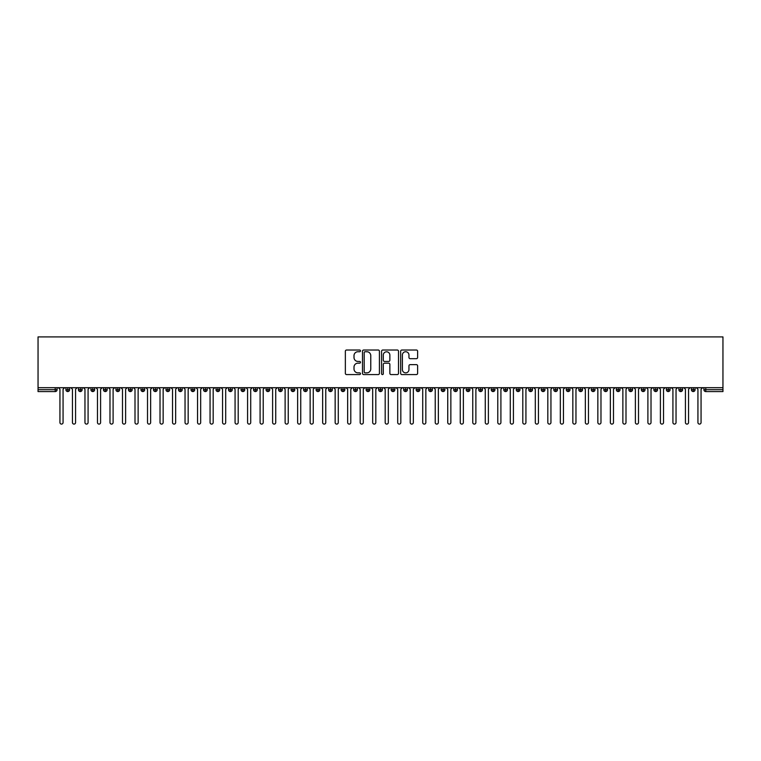 <?xml version="1.0" encoding="UTF-8"?>
<svg xmlns="http://www.w3.org/2000/svg" width="761" height="761" viewBox="0 0 761 761"><rect width="100%" height="100%" fill="white"/><g stroke="black" fill="none" stroke-linecap="round" stroke-linejoin="round"><path stroke-width="1.14" d="M360.486 350.878A0.856 0.856 0 0 0 359.63 350.022L346.578 350.022A1.227 1.227 0 0 0 345.351 351.249L345.351 373.347A1.227 1.227 0 0 0 346.578 374.574L359.63 374.574A0.856 0.856 0 0 0 360.486 373.718A0.856 0.856 0 0 0 359.63 372.861L357.936 372.861A3.929 3.929 0 0 1 354.008 368.933L354.008 367.087A3.929 3.929 0 0 1 357.936 363.159L359.63 363.159A0.856 0.856 0 0 0 360.486 362.303A0.856 0.856 0 0 0 359.63 361.437L357.936 361.437A3.929 3.929 0 0 1 354.008 357.508L354.008 355.672A3.929 3.929 0 0 1 357.936 351.734L359.63 351.734A0.856 0.856 0 0 0 360.486 350.878M416.381 358.678A1.227 1.227 0 0 0 417.618 357.451L417.618 351.249A1.227 1.227 0 0 0 416.381 350.022L401.894 350.022A1.227 1.227 0 0 0 400.666 351.249L400.666 373.347A1.227 1.227 0 0 0 401.894 374.574L416.381 374.574A1.227 1.227 0 0 0 417.618 373.347L417.618 365.86A1.227 1.227 0 0 0 416.381 364.633L410.189 364.633A1.227 1.227 0 0 0 408.952 365.86L408.952 369.57A3.282 3.282 0 0 1 405.67 372.861A3.282 3.282 0 0 1 402.388 369.57L402.388 355.026A3.282 3.282 0 0 1 405.67 351.734A3.282 3.282 0 0 1 408.952 355.026L408.952 357.451A1.227 1.227 0 0 0 410.189 358.678L416.381 358.678M38.05 387.691L38.05 336.904L722.95 336.904L722.95 387.691L38.05 387.691L38.05 389.699L55.22 389.699L55.22 387.691M379.425 351.249A1.227 1.227 0 0 0 378.198 350.022L363.71 350.022A1.227 1.227 0 0 0 362.483 351.249L362.483 373.347A1.227 1.227 0 0 0 363.71 374.574L378.198 374.574A1.227 1.227 0 0 0 379.425 373.347L379.425 351.249M382.802 350.022L397.29 350.022A1.227 1.227 0 0 1 398.517 351.249L398.517 373.347A1.227 1.227 0 0 1 397.29 374.574L391.087 374.574A1.227 1.227 0 0 1 389.86 373.347L389.86 364.386A1.227 1.227 0 0 0 388.633 363.159L384.524 363.159A1.227 1.227 0 0 0 383.297 364.386L383.297 373.718A0.856 0.856 0 0 1 382.431 374.574A0.856 0.856 0 0 1 381.575 373.718L381.575 351.249A1.227 1.227 0 0 1 382.802 350.022M57.094 389.699L55.22 389.699L55.22 391.573A1.874 1.874 0 0 0 57.094 389.699L57.094 387.691L57.094 389.699A1.874 1.874 0 0 1 55.22 391.573L38.05 391.573L38.05 389.699M722.95 387.691L722.95 391.573L705.78 391.573A1.874 1.874 0 0 1 703.906 389.699L703.906 387.691M67.796 387.691L67.796 391.573A1.874 1.874 0 0 1 65.912 389.699L65.912 387.691M69.603 387.691L69.603 389.699A1.874 1.874 0 0 1 67.796 391.573A1.874 1.874 0 0 0 69.603 389.699L65.912 389.699A1.874 1.874 0 0 0 67.796 391.573M80.305 387.691L80.305 391.573A1.874 1.874 0 0 1 78.421 389.699L78.421 387.691L78.421 389.699A1.874 1.874 0 0 0 80.305 391.573A1.874 1.874 0 0 0 82.112 389.699L82.112 387.691M92.813 387.691L92.813 391.573A1.874 1.874 0 0 1 90.93 389.699L90.93 387.691L90.93 389.699A1.874 1.874 0 0 0 92.813 391.573A1.874 1.874 0 0 0 94.621 389.699L94.621 387.691M105.322 387.691L105.322 391.573A1.874 1.874 0 0 1 103.448 389.699L103.448 387.691L103.448 389.699A1.874 1.874 0 0 0 105.322 391.573A1.874 1.874 0 0 0 107.13 389.699L107.13 387.691M117.831 387.691L117.831 391.573A1.874 1.874 0 0 1 115.957 389.699L115.957 387.691L115.957 389.699A1.874 1.874 0 0 0 117.831 391.573A1.874 1.874 0 0 0 119.648 389.699L119.648 387.691M130.34 387.691L130.34 391.573A1.874 1.874 0 0 1 128.466 389.699L128.466 387.691L128.466 389.699A1.874 1.874 0 0 0 130.34 391.573A1.874 1.874 0 0 0 132.157 389.699L132.157 387.691M142.849 387.691L142.849 391.573A1.874 1.874 0 0 1 140.975 389.699L140.975 387.691L140.975 389.699A1.874 1.874 0 0 0 142.849 391.573A1.874 1.874 0 0 0 144.666 389.699L144.666 387.691M155.358 387.691L155.358 391.573A1.874 1.874 0 0 1 153.484 389.699L153.484 387.691L153.484 389.699A1.874 1.874 0 0 0 155.358 391.573A1.874 1.874 0 0 0 157.175 389.699L157.175 387.691M167.867 387.691L167.867 391.573A1.874 1.874 0 0 1 165.993 389.699L165.993 387.691L165.993 389.699A1.874 1.874 0 0 0 167.867 391.573A1.874 1.874 0 0 0 169.684 389.699L169.684 387.691M180.376 387.691L180.376 391.573A1.874 1.874 0 0 1 178.502 389.699L178.502 387.691L178.502 389.699A1.874 1.874 0 0 0 180.376 391.573A1.874 1.874 0 0 0 182.193 389.699L182.193 387.691M192.885 387.691L192.885 391.573A1.874 1.874 0 0 1 191.011 389.699L191.011 387.691L191.011 389.699A1.874 1.874 0 0 0 192.885 391.573A1.874 1.874 0 0 0 194.702 389.699L194.702 387.691M205.394 387.691L205.394 391.573A1.874 1.874 0 0 1 203.52 389.699L203.52 387.691L203.52 389.699A1.874 1.874 0 0 0 205.394 391.573A1.874 1.874 0 0 0 207.211 389.699L207.211 387.691M217.903 387.691L217.903 391.573A1.874 1.874 0 0 1 216.029 389.699A1.874 1.874 0 0 0 217.903 391.573A1.874 1.874 0 0 1 216.029 389.699L216.029 387.691M219.72 387.691L219.72 389.699A1.874 1.874 0 0 1 217.903 391.573A1.874 1.874 0 0 0 219.72 389.699L216.029 389.699M230.412 391.573A1.874 1.874 0 0 1 228.538 389.699L228.538 387.691L228.538 389.699A1.874 1.874 0 0 0 230.412 391.573A1.874 1.874 0 0 0 232.229 389.699L232.229 387.691L232.229 389.699A1.874 1.874 0 0 1 230.412 391.573L230.412 389.699L232.229 389.699M242.93 387.691L242.93 391.573A1.874 1.874 0 0 1 241.047 389.699L241.047 387.691L241.047 389.699A1.874 1.874 0 0 0 242.93 391.573A1.874 1.874 0 0 0 244.738 389.699L244.738 387.691M255.439 387.691L255.439 391.573A1.874 1.874 0 0 1 253.556 389.699L253.556 387.691L253.556 389.699A1.874 1.874 0 0 0 255.439 391.573A1.874 1.874 0 0 0 257.247 389.699L257.247 387.691M267.948 387.691L267.948 389.699L266.065 389.699L266.065 387.691L266.065 389.699A1.874 1.874 0 0 0 267.948 391.573A1.874 1.874 0 0 0 269.755 389.699L269.755 387.691L269.755 389.699A1.874 1.874 0 0 1 267.948 391.573A1.874 1.874 0 0 1 266.065 389.699A1.874 1.874 0 0 0 267.948 391.573L267.948 389.699L269.755 389.699M280.457 387.691L280.457 391.573A1.874 1.874 0 0 1 278.574 389.699L278.574 387.691L278.574 389.699A1.874 1.874 0 0 0 280.457 391.573A1.874 1.874 0 0 0 282.264 389.699L282.264 387.691M292.966 387.691L292.966 391.573A1.874 1.874 0 0 1 291.092 389.699L291.092 387.691L291.092 389.699A1.874 1.874 0 0 0 292.966 391.573A1.874 1.874 0 0 0 294.773 389.699L294.773 387.691M305.475 387.691L305.475 391.573A1.874 1.874 0 0 1 303.601 389.699L303.601 387.691L303.601 389.699A1.874 1.874 0 0 0 305.475 391.573A1.874 1.874 0 0 0 307.292 389.699L307.292 387.691M317.984 387.691L317.984 391.573A1.874 1.874 0 0 1 316.11 389.699L316.11 387.691M319.801 387.691L319.801 389.699A1.874 1.874 0 0 1 317.984 391.573A1.874 1.874 0 0 0 319.801 389.699L316.11 389.699A1.874 1.874 0 0 0 317.984 391.573M330.493 387.691L330.493 391.573A1.874 1.874 0 0 1 328.619 389.699L328.619 387.691L328.619 389.699A1.874 1.874 0 0 0 330.493 391.573A1.874 1.874 0 0 0 332.31 389.699L332.31 387.691M343.002 387.691L343.002 391.573A1.874 1.874 0 0 1 341.128 389.699L341.128 387.691M344.819 387.691L344.819 389.699A1.874 1.874 0 0 1 343.002 391.573A1.874 1.874 0 0 0 344.819 389.699L341.128 389.699A1.874 1.874 0 0 0 343.002 391.573M355.511 387.691L355.511 391.573A1.874 1.874 0 0 1 353.637 389.699L353.637 387.691M357.328 387.691L357.328 389.699A1.874 1.874 0 0 1 355.511 391.573A1.874 1.874 0 0 0 357.328 389.699L353.637 389.699A1.874 1.874 0 0 0 355.511 391.573M368.02 387.691L368.02 391.573A1.874 1.874 0 0 1 366.146 389.699A1.874 1.874 0 0 0 368.02 391.573A1.874 1.874 0 0 1 366.146 389.699L366.146 387.691M369.836 387.691L369.836 389.699L369.836 387.691M380.529 387.691L380.529 391.573A1.874 1.874 0 0 1 378.655 389.699L378.655 387.691M382.345 387.691L382.345 389.699A1.874 1.874 0 0 1 380.529 391.573A1.874 1.874 0 0 0 382.345 389.699L378.655 389.699A1.874 1.874 0 0 0 380.529 391.573M393.037 387.691L393.037 391.573A1.874 1.874 0 0 1 391.164 389.699L391.164 387.691M394.854 387.691L394.854 389.699A1.874 1.874 0 0 1 393.037 391.573A1.874 1.874 0 0 0 394.854 389.699L391.164 389.699A1.874 1.874 0 0 0 393.037 391.573M405.546 387.691L405.546 391.573A1.874 1.874 0 0 1 403.672 389.699L403.672 387.691M407.363 387.691L407.363 389.699A1.874 1.874 0 0 1 405.546 391.573A1.874 1.874 0 0 0 407.363 389.699L403.672 389.699A1.874 1.874 0 0 0 405.546 391.573M418.055 387.691L418.055 391.573A1.874 1.874 0 0 1 416.181 389.699L416.181 387.691M419.872 387.691L419.872 389.699A1.874 1.874 0 0 1 418.055 391.573A1.874 1.874 0 0 0 419.872 389.699L416.181 389.699A1.874 1.874 0 0 0 418.055 391.573M430.574 387.691L430.574 391.573A1.874 1.874 0 0 1 428.69 389.699L428.69 387.691M432.381 387.691L432.381 389.699L432.381 387.691M443.083 387.691L443.083 391.573A1.874 1.874 0 0 1 441.199 389.699L441.199 387.691M444.89 387.691L444.89 389.699A1.874 1.874 0 0 1 443.083 391.573A1.874 1.874 0 0 0 444.89 389.699L441.199 389.699A1.874 1.874 0 0 0 443.083 391.573M455.592 387.691L455.592 391.573A1.874 1.874 0 0 1 453.708 389.699L453.708 387.691L453.708 389.699A1.874 1.874 0 0 0 455.592 391.573A1.874 1.874 0 0 0 457.399 389.699L457.399 387.691M468.101 387.691L468.101 391.573A1.874 1.874 0 0 1 466.227 389.699L466.227 387.691M469.908 387.691L469.908 389.699L469.908 387.691M480.61 387.691L480.61 391.573A1.874 1.874 0 0 1 478.736 389.699A1.874 1.874 0 0 0 480.61 391.573A1.874 1.874 0 0 1 478.736 389.699L478.736 387.691M482.426 387.691L482.426 389.699L482.426 387.691M493.118 387.691L493.118 391.573A1.874 1.874 0 0 1 491.245 389.699L491.245 387.691L491.245 389.699A1.874 1.874 0 0 0 493.118 391.573A1.874 1.874 0 0 0 494.935 389.699L494.935 387.691M505.627 387.691L505.627 391.573A1.874 1.874 0 0 1 503.753 389.699A1.874 1.874 0 0 0 505.627 391.573A1.874 1.874 0 0 1 503.753 389.699L503.753 387.691M507.444 387.691L507.444 389.699A1.874 1.874 0 0 1 505.627 391.573A1.874 1.874 0 0 0 507.444 389.699L503.753 389.699M518.136 387.691L518.136 391.573A1.874 1.874 0 0 1 516.262 389.699L516.262 387.691L516.262 389.699A1.874 1.874 0 0 0 518.136 391.573A1.874 1.874 0 0 0 519.953 389.699L519.953 387.691M530.645 387.691L530.645 391.573A1.874 1.874 0 0 1 528.771 389.699L528.771 387.691M532.462 387.691L532.462 389.699L532.462 387.691M543.154 387.691L543.154 391.573A1.874 1.874 0 0 1 541.28 389.699A1.874 1.874 0 0 0 543.154 391.573A1.874 1.874 0 0 1 541.28 389.699L541.28 387.691M544.971 387.691L544.971 389.699L544.971 387.691M555.663 387.691L555.663 391.573A1.874 1.874 0 0 1 553.789 389.699L553.789 387.691M557.48 387.691L557.48 389.699L557.48 387.691M568.172 387.691L568.172 391.573A1.874 1.874 0 0 1 566.298 389.699L566.298 387.691M569.989 387.691L569.989 389.699A1.874 1.874 0 0 1 568.172 391.573A1.874 1.874 0 0 0 569.989 389.699L566.298 389.699A1.874 1.874 0 0 0 568.172 391.573M580.681 387.691L580.681 391.573A1.874 1.874 0 0 1 578.807 389.699A1.874 1.874 0 0 0 580.681 391.573A1.874 1.874 0 0 1 578.807 389.699L578.807 387.691M582.498 387.691L582.498 389.699A1.874 1.874 0 0 1 580.681 391.573A1.874 1.874 0 0 0 582.498 389.699L578.807 389.699M593.19 387.691L593.19 391.573A1.874 1.874 0 0 1 591.316 389.699A1.874 1.874 0 0 0 593.19 391.573A1.874 1.874 0 0 1 591.316 389.699L591.316 387.691M595.007 387.691L595.007 389.699L595.007 387.691M605.708 387.691L605.708 391.573A1.874 1.874 0 0 1 603.825 389.699L603.825 387.691L603.825 389.699A1.874 1.874 0 0 0 605.708 391.573A1.874 1.874 0 0 0 607.516 389.699L607.516 387.691M618.217 387.691L618.217 391.573A1.874 1.874 0 0 1 616.334 389.699A1.874 1.874 0 0 0 618.217 391.573A1.874 1.874 0 0 1 616.334 389.699L616.334 387.691M620.025 387.691L620.025 389.699A1.874 1.874 0 0 1 618.217 391.573A1.874 1.874 0 0 0 620.025 389.699L616.334 389.699M630.726 387.691L630.726 391.573A1.874 1.874 0 0 1 628.843 389.699A1.874 1.874 0 0 0 630.726 391.573A1.874 1.874 0 0 1 628.843 389.699L628.843 387.691M632.534 387.691L632.534 389.699L632.534 387.691M643.235 387.691L643.235 391.573A1.874 1.874 0 0 1 641.352 389.699L641.352 387.691M645.043 387.691L645.043 389.699L645.043 387.691M655.744 387.691L655.744 391.573A1.874 1.874 0 0 1 653.87 389.699A1.874 1.874 0 0 0 655.744 391.573A1.874 1.874 0 0 1 653.87 389.699L653.87 387.691M657.552 387.691L657.552 389.699L657.552 387.691M668.253 387.691L668.253 391.573A1.874 1.874 0 0 1 666.379 389.699A1.874 1.874 0 0 0 668.253 391.573A1.874 1.874 0 0 1 666.379 389.699L666.379 387.691M670.07 387.691L670.07 389.699L670.07 387.691M680.762 387.691L680.762 391.573A1.874 1.874 0 0 1 678.888 389.699A1.874 1.874 0 0 0 680.762 391.573A1.874 1.874 0 0 1 678.888 389.699L678.888 387.691M682.579 387.691L682.579 389.699A1.874 1.874 0 0 1 680.762 391.573A1.874 1.874 0 0 0 682.579 389.699L678.888 389.699M693.271 387.691L693.271 391.573A1.874 1.874 0 0 1 691.397 389.699L691.397 387.691M695.088 387.691L695.088 389.699L695.088 387.691M230.412 387.691L230.412 389.699L228.538 389.699M368.02 391.573A1.874 1.874 0 0 0 369.836 389.699A1.874 1.874 0 0 1 368.02 391.573M430.574 391.573A1.874 1.874 0 0 0 432.381 389.699A1.874 1.874 0 0 1 430.574 391.573A1.874 1.874 0 0 1 428.69 389.699L432.381 389.699M468.101 391.573A1.874 1.874 0 0 0 469.908 389.699A1.874 1.874 0 0 1 468.101 391.573A1.874 1.874 0 0 1 466.227 389.699L469.908 389.699M480.61 391.573A1.874 1.874 0 0 0 482.426 389.699A1.874 1.874 0 0 1 480.61 391.573M530.645 391.573A1.874 1.874 0 0 0 532.462 389.699A1.874 1.874 0 0 1 530.645 391.573A1.874 1.874 0 0 1 528.771 389.699L532.462 389.699M543.154 391.573A1.874 1.874 0 0 0 544.971 389.699A1.874 1.874 0 0 1 543.154 391.573M555.663 391.573A1.874 1.874 0 0 0 557.48 389.699A1.874 1.874 0 0 1 555.663 391.573A1.874 1.874 0 0 1 553.789 389.699L557.48 389.699M593.19 391.573A1.874 1.874 0 0 0 595.007 389.699A1.874 1.874 0 0 1 593.19 391.573M630.726 391.573A1.874 1.874 0 0 0 632.534 389.699A1.874 1.874 0 0 1 630.726 391.573M643.235 391.573A1.874 1.874 0 0 0 645.043 389.699A1.874 1.874 0 0 1 643.235 391.573A1.874 1.874 0 0 1 641.352 389.699L645.043 389.699M655.744 391.573A1.874 1.874 0 0 0 657.552 389.699A1.874 1.874 0 0 1 655.744 391.573M668.253 391.573A1.874 1.874 0 0 0 670.07 389.699A1.874 1.874 0 0 1 668.253 391.573M705.78 391.573A1.874 1.874 0 0 1 703.906 389.699A1.874 1.874 0 0 0 705.78 391.573L705.78 389.699L722.95 389.699M693.271 391.573A1.874 1.874 0 0 0 695.088 389.699A1.874 1.874 0 0 1 693.271 391.573A1.874 1.874 0 0 1 691.397 389.699L695.088 389.699M365.061 351.734A0.856 0.856 0 0 0 364.196 352.6L364.196 371.996A0.856 0.856 0 0 0 365.061 372.861L366.84 372.861A3.929 3.929 0 0 0 370.769 368.933L370.769 355.672A3.929 3.929 0 0 0 366.84 351.734L365.061 351.734M389.86 355.083A3.282 3.282 0 0 0 386.578 351.801A3.282 3.282 0 0 0 383.297 355.083L383.297 360.21A1.227 1.227 0 0 0 384.524 361.437L388.633 361.437A1.227 1.227 0 0 0 389.86 360.21L389.86 355.083M59.938 422.536L59.938 389.261L59.938 422.536A1.56 1.56 0 0 0 61.508 424.096A1.56 1.56 0 0 0 63.068 422.536L63.068 389.261L63.068 422.536M64.637 387.691L63.068 389.261M59.938 389.261L58.378 387.691M72.447 422.536L72.447 389.261L72.447 422.536A1.56 1.56 0 0 0 74.017 424.096A1.56 1.56 0 0 0 75.577 422.536L75.577 389.261L75.577 422.536M84.966 422.536L84.966 389.261L84.966 422.536A1.56 1.56 0 0 0 86.526 424.096A1.56 1.56 0 0 0 88.086 422.536L88.086 389.261L88.086 422.536M97.475 422.536L97.475 389.261L97.475 422.536A1.56 1.56 0 0 0 99.035 424.096A1.56 1.56 0 0 0 100.595 422.536L100.595 389.261L100.595 422.536M109.984 422.536L109.984 389.261L109.984 422.536A1.56 1.56 0 0 0 111.544 424.096A1.56 1.56 0 0 0 113.104 422.536L113.104 389.261L113.104 422.536M77.146 387.691L75.577 389.261M72.447 389.261L70.887 387.691M89.655 387.691L88.086 389.261M84.966 389.261L83.396 387.691M102.164 387.691L100.595 389.261M97.475 389.261L95.905 387.691M114.673 387.691L113.104 389.261M109.984 389.261L108.414 387.691M122.492 422.536L122.492 389.261L122.492 422.536A1.56 1.56 0 0 0 124.053 424.096A1.56 1.56 0 0 0 125.613 422.536L125.613 389.261L125.613 422.536M127.182 387.691L125.613 389.261M122.492 389.261L120.923 387.691M135.001 422.536L135.001 389.261L135.001 422.536A1.56 1.56 0 0 0 136.561 424.096A1.56 1.56 0 0 0 138.131 422.536L138.131 389.261L138.131 422.536M147.51 422.536L147.51 389.261L147.51 422.536A1.56 1.56 0 0 0 149.07 424.096A1.56 1.56 0 0 0 150.64 422.536L150.64 389.261L150.64 422.536M160.019 422.536L160.019 389.261L160.019 422.536A1.56 1.56 0 0 0 161.579 424.096A1.56 1.56 0 0 0 163.149 422.536L163.149 389.261L163.149 422.536M172.528 422.536L172.528 389.261L172.528 422.536A1.56 1.56 0 0 0 174.088 424.096A1.56 1.56 0 0 0 175.658 422.536L175.658 389.261L175.658 422.536M139.691 387.691L138.131 389.261M135.001 389.261L133.432 387.691M152.2 387.691L150.64 389.261M147.51 389.261L145.941 387.691M164.709 387.691L163.149 389.261M160.019 389.261L158.459 387.691M177.218 387.691L175.658 389.261M172.528 389.261L170.968 387.691M185.037 422.536L185.037 389.261L185.037 422.536A1.56 1.56 0 0 0 186.597 424.096A1.56 1.56 0 0 0 188.167 422.536L188.167 389.261L188.167 422.536M197.546 422.536L197.546 389.261L197.546 422.536A1.56 1.56 0 0 0 199.116 424.096A1.56 1.56 0 0 0 200.676 422.536L200.676 389.261L200.676 422.536M210.055 422.536L210.055 389.261L210.055 422.536A1.56 1.56 0 0 0 211.625 424.096A1.56 1.56 0 0 0 213.185 422.536L213.185 389.261L213.185 422.536M222.564 422.536L222.564 389.261L222.564 422.536A1.56 1.56 0 0 0 224.134 424.096A1.56 1.56 0 0 0 225.694 422.536L225.694 389.261L225.694 422.536M235.073 422.536L235.073 389.261L235.073 422.536A1.56 1.56 0 0 0 236.642 424.096A1.56 1.56 0 0 0 238.203 422.536L238.203 389.261L238.203 422.536M189.727 387.691L188.167 389.261M185.037 389.261L183.477 387.691M202.236 387.691L200.676 389.261M197.546 389.261L195.986 387.691M214.745 387.691L213.185 389.261M210.055 389.261L208.495 387.691M227.254 387.691L225.694 389.261M222.564 389.261L221.004 387.691M239.763 387.691L238.203 389.261M235.073 389.261L233.513 387.691M247.582 422.536L247.582 389.261L247.582 422.536A1.56 1.56 0 0 0 249.151 424.096A1.56 1.56 0 0 0 250.711 422.536L250.711 389.261L250.711 422.536M252.281 387.691L250.711 389.261M247.582 389.261L246.022 387.691M260.091 422.536L260.091 389.261L260.091 422.536A1.56 1.56 0 0 0 261.66 424.096A1.56 1.56 0 0 0 263.22 422.536L263.22 389.261L263.22 422.536M264.79 387.691L263.22 389.261M260.091 389.261L258.531 387.691M272.609 422.536L272.609 389.261L272.609 422.536A1.56 1.56 0 0 0 274.169 424.096A1.56 1.56 0 0 0 275.729 422.536L275.729 389.261L275.729 422.536M277.299 387.691L275.729 389.261M272.609 389.261L271.04 387.691M285.118 422.536L285.118 389.261L285.118 422.536A1.56 1.56 0 0 0 286.678 424.096A1.56 1.56 0 0 0 288.238 422.536L288.238 389.261L288.238 422.536M289.808 387.691L288.238 389.261M285.118 389.261L283.549 387.691M297.627 422.536L297.627 389.261L297.627 422.536A1.56 1.56 0 0 0 299.187 424.096A1.56 1.56 0 0 0 300.747 422.536L300.747 389.261L300.747 422.536M302.317 387.691L300.747 389.261M297.627 389.261L296.058 387.691M310.136 422.536L310.136 389.261L310.136 422.536A1.56 1.56 0 0 0 311.696 424.096A1.56 1.56 0 0 0 313.266 422.536L313.266 389.261L313.266 422.536M314.826 387.691L313.266 389.261M310.136 389.261L308.566 387.691M322.645 422.536L322.645 389.261L322.645 422.536A1.56 1.56 0 0 0 324.205 424.096A1.56 1.56 0 0 0 325.775 422.536L325.775 389.261L325.775 422.536M327.335 387.691L325.775 389.261M322.645 389.261L321.075 387.691M335.154 422.536L335.154 389.261L335.154 422.536A1.56 1.56 0 0 0 336.714 424.096A1.56 1.56 0 0 0 338.284 422.536L338.284 389.261L338.284 422.536M339.844 387.691L338.284 389.261M335.154 389.261L333.584 387.691M347.663 422.536L347.663 389.261L347.663 422.536A1.56 1.56 0 0 0 349.223 424.096A1.56 1.56 0 0 0 350.792 422.536L350.792 389.261L350.792 422.536M352.353 387.691L350.792 389.261M347.663 389.261L346.103 387.691M360.172 422.536L360.172 389.261L360.172 422.536A1.56 1.56 0 0 0 361.732 424.096A1.56 1.56 0 0 0 363.301 422.536L363.301 389.261L363.301 422.536M364.861 387.691L363.301 389.261M360.172 389.261L358.612 387.691M372.681 422.536L372.681 389.261L372.681 422.536A1.56 1.56 0 0 0 374.241 424.096A1.56 1.56 0 0 0 375.81 422.536L375.81 389.261L375.81 422.536M377.37 387.691L375.81 389.261M372.681 389.261L371.121 387.691M385.19 422.536L385.19 389.261L385.19 422.536A1.56 1.56 0 0 0 386.759 424.096A1.56 1.56 0 0 0 388.319 422.536L388.319 389.261L388.319 422.536M389.879 387.691L388.319 389.261M385.19 389.261L383.63 387.691M397.699 422.536L397.699 389.261L397.699 422.536A1.56 1.56 0 0 0 399.268 424.096A1.56 1.56 0 0 0 400.828 422.536L400.828 389.261L400.828 422.536M402.388 387.691L400.828 389.261M397.699 389.261L396.139 387.691M410.208 422.536L410.208 389.261L410.208 422.536A1.56 1.56 0 0 0 411.777 424.096A1.56 1.56 0 0 0 413.337 422.536L413.337 389.261L413.337 422.536M414.897 387.691L413.337 389.261M410.208 389.261L408.647 387.691M422.716 422.536L422.716 389.261L422.716 422.536A1.56 1.56 0 0 0 424.286 424.096A1.56 1.56 0 0 0 425.846 422.536L425.846 389.261L425.846 422.536M427.416 387.691L425.846 389.261M422.716 389.261L421.156 387.691M435.225 422.536L435.225 389.261L435.225 422.536A1.56 1.56 0 0 0 436.795 424.096A1.56 1.56 0 0 0 438.355 422.536L438.355 389.261L438.355 422.536M439.925 387.691L438.355 389.261M435.225 389.261L433.665 387.691M447.734 422.536L447.734 389.261L447.734 422.536A1.56 1.56 0 0 0 449.304 424.096A1.56 1.56 0 0 0 450.864 422.536L450.864 389.261L450.864 422.536M452.434 387.691L450.864 389.261M447.734 389.261L446.174 387.691M460.253 422.536L460.253 389.261L460.253 422.536A1.56 1.56 0 0 0 461.813 424.096A1.56 1.56 0 0 0 463.373 422.536L463.373 389.261L463.373 422.536M464.942 387.691L463.373 389.261M460.253 389.261L458.683 387.691M472.762 422.536L472.762 389.261L472.762 422.536A1.56 1.56 0 0 0 474.322 424.096A1.56 1.56 0 0 0 475.882 422.536L475.882 389.261L475.882 422.536M477.451 387.691L475.882 389.261M472.762 389.261L471.192 387.691M485.271 422.536L485.271 389.261L485.271 422.536A1.56 1.56 0 0 0 486.831 424.096A1.56 1.56 0 0 0 488.391 422.536L488.391 389.261L488.391 422.536M489.96 387.691L488.391 389.261M485.271 389.261L483.701 387.691M497.78 422.536L497.78 389.261L497.78 422.536A1.56 1.56 0 0 0 499.34 424.096A1.56 1.56 0 0 0 500.909 422.536L500.909 389.261L500.909 422.536M502.469 387.691L500.909 389.261M497.78 389.261L496.21 387.691M510.289 422.536L510.289 389.261L510.289 422.536A1.56 1.56 0 0 0 511.849 424.096A1.56 1.56 0 0 0 513.418 422.536L513.418 389.261L513.418 422.536M514.978 387.691L513.418 389.261M510.289 389.261L508.719 387.691M522.797 422.536L522.797 389.261L522.797 422.536A1.56 1.56 0 0 0 524.358 424.096A1.56 1.56 0 0 0 525.927 422.536L525.927 389.261L525.927 422.536M527.487 387.691L525.927 389.261M522.797 389.261L521.237 387.691M535.306 422.536L535.306 389.261L535.306 422.536A1.56 1.56 0 0 0 536.866 424.096A1.56 1.56 0 0 0 538.436 422.536L538.436 389.261L538.436 422.536M539.996 387.691L538.436 389.261M535.306 389.261L533.746 387.691M547.815 422.536L547.815 389.261L547.815 422.536A1.56 1.56 0 0 0 549.375 424.096A1.56 1.56 0 0 0 550.945 422.536L550.945 389.261L550.945 422.536M552.505 387.691L550.945 389.261M547.815 389.261L546.255 387.691M560.324 422.536L560.324 389.261L560.324 422.536A1.56 1.56 0 0 0 561.884 424.096A1.56 1.56 0 0 0 563.454 422.536L563.454 389.261L563.454 422.536M565.014 387.691L563.454 389.261M560.324 389.261L558.764 387.691M572.833 422.536L572.833 389.261L572.833 422.536A1.56 1.56 0 0 0 574.403 424.096A1.56 1.56 0 0 0 575.963 422.536L575.963 389.261L575.963 422.536M577.523 387.691L575.963 389.261M572.833 389.261L571.273 387.691M585.342 422.536L585.342 389.261L585.342 422.536A1.56 1.56 0 0 0 586.912 424.096A1.56 1.56 0 0 0 588.472 422.536L588.472 389.261L588.472 422.536M590.032 387.691L588.472 389.261M585.342 389.261L583.782 387.691M597.851 422.536L597.851 389.261L597.851 422.536A1.56 1.56 0 0 0 599.421 424.096A1.56 1.56 0 0 0 600.981 422.536L600.981 389.261L600.981 422.536M602.541 387.691L600.981 389.261M597.851 389.261L596.291 387.691M610.36 422.536L610.36 389.261L610.36 422.536A1.56 1.56 0 0 0 611.93 424.096A1.56 1.56 0 0 0 613.49 422.536L613.49 389.261L613.49 422.536M615.059 387.691L613.49 389.261M610.36 389.261L608.8 387.691M622.869 422.536L622.869 389.261L622.869 422.536A1.56 1.56 0 0 0 624.439 424.096A1.56 1.56 0 0 0 625.999 422.536L625.999 389.261L625.999 422.536M627.568 387.691L625.999 389.261M622.869 389.261L621.309 387.691M635.387 422.536L635.387 389.261L635.387 422.536A1.56 1.56 0 0 0 636.947 424.096A1.56 1.56 0 0 0 638.508 422.536L638.508 389.261L638.508 422.536M640.077 387.691L638.508 389.261M635.387 389.261L633.818 387.691M647.896 422.536L647.896 389.261L647.896 422.536A1.56 1.56 0 0 0 649.456 424.096A1.56 1.56 0 0 0 651.016 422.536L651.016 389.261L651.016 422.536M652.586 387.691L651.016 389.261M647.896 389.261L646.327 387.691M660.405 422.536L660.405 389.261L660.405 422.536A1.56 1.56 0 0 0 661.965 424.096A1.56 1.56 0 0 0 663.525 422.536L663.525 389.261L663.525 422.536M665.095 387.691L663.525 389.261M660.405 389.261L658.836 387.691M672.914 422.536L672.914 389.261L672.914 422.536A1.56 1.56 0 0 0 674.474 424.096A1.56 1.56 0 0 0 676.034 422.536L676.034 389.261L676.034 422.536M677.604 387.691L676.034 389.261M672.914 389.261L671.345 387.691M685.423 422.536L685.423 389.261L685.423 422.536A1.56 1.56 0 0 0 686.983 424.096A1.56 1.56 0 0 0 688.553 422.536L688.553 389.261L688.553 422.536M690.113 387.691L688.553 389.261M685.423 389.261L683.854 387.691M697.932 422.536L697.932 389.261L697.932 422.536A1.56 1.56 0 0 0 699.492 424.096A1.56 1.56 0 0 0 701.062 422.536L701.062 389.261L701.062 422.536M702.622 387.691L701.062 389.261M697.932 389.261L696.363 387.691M705.78 387.691L705.78 389.699L703.906 389.699M78.421 389.699A1.874 1.874 0 0 0 80.305 391.573A1.874 1.874 0 0 0 82.112 389.699L78.421 389.699M90.93 389.699A1.874 1.874 0 0 0 92.813 391.573A1.874 1.874 0 0 0 94.621 389.699L90.93 389.699M103.448 389.699A1.874 1.874 0 0 0 105.322 391.573A1.874 1.874 0 0 0 107.13 389.699L103.448 389.699M115.957 389.699A1.874 1.874 0 0 0 117.831 391.573A1.874 1.874 0 0 0 119.648 389.699L115.957 389.699M128.466 389.699L132.157 389.699A1.874 1.874 0 0 1 130.34 391.573M140.975 389.699A1.874 1.874 0 0 0 142.849 391.573A1.874 1.874 0 0 0 144.666 389.699L140.975 389.699M153.484 389.699L157.175 389.699A1.874 1.874 0 0 1 155.358 391.573M165.993 389.699A1.874 1.874 0 0 0 167.867 391.573A1.874 1.874 0 0 0 169.684 389.699L165.993 389.699M178.502 389.699A1.874 1.874 0 0 0 180.376 391.573A1.874 1.874 0 0 0 182.193 389.699L178.502 389.699M191.011 389.699A1.874 1.874 0 0 0 192.885 391.573A1.874 1.874 0 0 0 194.702 389.699L191.011 389.699M203.52 389.699A1.874 1.874 0 0 0 205.394 391.573A1.874 1.874 0 0 0 207.211 389.699L203.52 389.699M241.047 389.699L244.738 389.699A1.874 1.874 0 0 1 242.93 391.573M253.556 389.699A1.874 1.874 0 0 0 255.439 391.573A1.874 1.874 0 0 0 257.247 389.699L253.556 389.699M278.574 389.699L282.264 389.699A1.874 1.874 0 0 1 280.457 391.573M291.092 389.699A1.874 1.874 0 0 0 292.966 391.573A1.874 1.874 0 0 0 294.773 389.699L291.092 389.699M303.601 389.699L307.292 389.699A1.874 1.874 0 0 1 305.475 391.573M328.619 389.699L332.31 389.699A1.874 1.874 0 0 1 330.493 391.573M366.146 389.699L369.836 389.699M453.708 389.699L457.399 389.699A1.874 1.874 0 0 1 455.592 391.573M478.736 389.699L482.426 389.699M491.245 389.699A1.874 1.874 0 0 0 493.118 391.573A1.874 1.874 0 0 0 494.935 389.699L491.245 389.699M516.262 389.699L519.953 389.699A1.874 1.874 0 0 1 518.136 391.573M541.28 389.699L544.971 389.699M591.316 389.699L595.007 389.699M603.825 389.699A1.874 1.874 0 0 0 605.708 391.573A1.874 1.874 0 0 0 607.516 389.699L603.825 389.699M628.843 389.699L632.534 389.699M653.87 389.699L657.552 389.699M666.379 389.699L670.07 389.699"/></g></svg>
